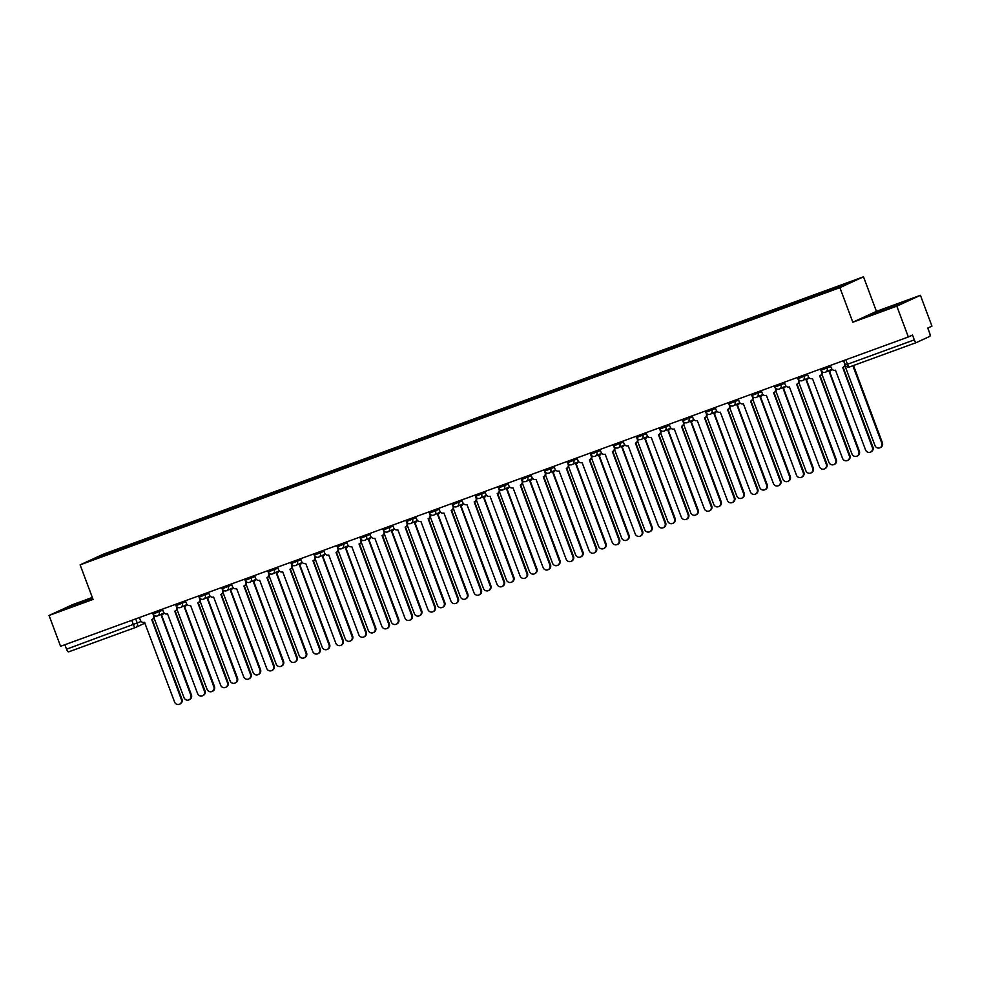 <?xml version="1.0" encoding="UTF-8"?>
<svg xmlns="http://www.w3.org/2000/svg" width="981" height="981" viewBox="0 0 981 981"><rect width="100%" height="100%" fill="white"/><g stroke="black" fill="none" stroke-linecap="round" stroke-linejoin="round"><path stroke-width="1.47" d="M92.312 597.441L72.655 604.615L49.05 615.467L60.577 646.295L908.345 336.986L896.818 306.146L920.423 295.306L876.425 311.357L863.501 276.801L103.741 554.007L80.123 564.86L839.895 287.654L852.82 322.209L896.818 306.146M920.423 295.306L931.95 326.146L927.768 328.059L929.571 332.866A3.311 1.03 70 0 1 929.78 336.397L916.426 342.541A3.311 1.03 70 0 1 916.401 342.553L849.534 366.943A3.311 1.03 -110 0 1 849.509 366.955A3.311 1.03 -110 0 1 847.437 364.27L914.317 339.867A3.311 1.03 70 0 0 916.401 342.553L849.509 366.955A3.311 3.311 0 0 1 845.279 364.993L847.437 364.27L845.769 359.819M49.05 615.467L93.048 599.416L80.123 564.86M145.065 623.082L135.758 627.362A3.311 3.139 -114.7 0 1 135.537 627.448A3.311 1.03 -110 0 1 135.513 627.46L68.658 651.85A3.311 1.03 -110 0 1 68.633 651.862A3.311 1.03 -110 0 1 66.549 649.189L141.215 621.488M64.893 644.725L66.549 649.189M914.317 339.867L912.526 335.073L908.345 336.986M827.952 291.259L827.915 290.535L852.71 281.486L844.776 285.128L818.865 294.68L114.618 551.641L90.914 560.176L98.848 556.534L123.655 547.484L123.704 548.318M827.915 290.535L123.655 547.484M863.501 276.801L839.895 287.654M876.425 311.357L852.82 322.209M868.859 315.49L902.606 302.675L868.859 315.49M92.545 598.054L66.855 608.097L92.778 598.68M125.078 547.815L124.759 546.969M99.51 557.049L98.848 556.534M891.263 307.396L890.993 306.661M89.271 600.004L89.001 599.268M830.355 365.435L831.361 368.133A3.311 3.139 -114.7 0 0 835.481 370.156L865.536 449.874A3.801 3.617 -114.7 0 0 870.527 452.094A3.801 3.617 -114.7 0 0 872.33 447.397L842.716 367.507A3.311 3.139 -114.7 0 0 844.506 363.338L844.641 363.277M845.266 364.957A3.311 3.139 65.3 0 1 843.55 367.139L842.937 367.421M843.12 367.335L872.943 447.115A3.801 3.617 65.3 0 1 871.14 451.812L870.527 452.094M843.501 360.64L844.506 363.338M844.96 365.803L874.978 445.533A3.801 3.617 -114.7 0 0 879.969 447.753A3.801 3.617 -114.7 0 0 881.772 443.056L852.857 365.729M853.495 365.496L882.385 442.774A3.801 3.617 65.3 0 1 880.582 447.471L879.969 447.753M807.326 373.847L808.332 376.532A3.311 3.139 -114.7 0 0 812.452 378.556L842.507 458.274A3.801 3.617 -114.7 0 0 847.486 460.494A3.801 3.617 -114.7 0 0 849.301 455.797L819.675 375.919A3.311 3.139 -114.7 0 0 821.477 371.738L821.906 371.541M822.188 371.787A3.311 3.139 65.3 0 1 820.521 375.539L819.908 375.821M820.079 375.748L849.914 455.515A3.801 3.617 65.3 0 1 848.099 460.212L847.486 460.494M820.472 369.052L821.477 371.738M784.297 382.247L785.303 384.932A3.311 3.139 -114.7 0 0 789.411 386.955L819.466 466.686A3.801 3.617 -114.7 0 0 824.457 468.906A3.801 3.617 -114.7 0 0 826.26 464.197L796.646 384.319A3.311 3.139 -114.7 0 0 798.448 380.138L798.877 379.941M799.159 380.187A3.311 3.139 65.3 0 1 797.479 383.951L796.866 384.233M797.05 384.147L826.873 463.915A3.801 3.617 65.3 0 1 825.07 468.624L824.457 468.906M797.43 377.452L798.448 380.138M821.931 374.202L851.949 453.933A3.801 3.617 -114.7 0 0 856.928 456.153A3.801 3.617 -114.7 0 0 858.743 451.456L829.129 371.578A3.311 3.139 -114.7 0 0 830.956 369.678M831.569 369.396A3.311 3.139 65.3 0 1 829.963 371.198L829.35 371.48M829.521 371.407L859.356 451.174A3.801 3.617 65.3 0 1 857.541 455.871L856.928 456.153M798.902 382.602L828.92 462.345A3.801 3.617 -114.7 0 0 833.899 464.565A3.801 3.617 -114.7 0 0 835.702 459.868L806.088 379.978A3.311 3.139 -114.7 0 0 807.927 378.077M808.54 377.795A3.311 3.139 65.3 0 1 806.934 379.61L806.308 379.892M806.492 379.806L836.315 459.586A3.801 3.617 65.3 0 1 834.512 464.283L833.899 464.565M761.268 390.646L762.274 393.344A3.311 3.139 -114.7 0 0 766.382 395.368L796.437 475.086A3.801 3.617 -114.7 0 0 801.428 477.306A3.801 3.617 -114.7 0 0 803.231 472.609L773.617 392.719A3.311 3.139 -114.7 0 0 775.407 388.55L775.836 388.353M776.13 388.586A3.311 3.139 65.3 0 1 774.45 392.351L773.837 392.633M774.021 392.547L803.844 472.327A3.801 3.617 65.3 0 1 802.041 477.024L801.428 477.306M774.401 385.852L775.407 388.55M738.227 399.059L739.233 401.744A3.311 3.139 -114.7 0 0 743.353 403.767L773.408 483.486A3.801 3.617 -114.7 0 0 778.387 485.705A3.801 3.617 -114.7 0 0 780.202 481.009L750.588 401.131A3.311 3.139 -114.7 0 0 752.378 396.949L752.807 396.753M753.101 396.998A3.311 3.139 65.3 0 1 751.421 400.751L750.808 401.033M750.98 400.947L780.815 480.727A3.801 3.617 65.3 0 1 779.012 485.423L778.387 485.705M751.372 394.264L752.378 396.949M715.198 407.458L716.204 410.144A3.311 3.139 -114.7 0 0 720.312 412.167L750.379 491.886A3.801 3.617 -114.7 0 0 755.358 494.105A3.801 3.617 -114.7 0 0 757.173 489.409L727.546 409.531A3.311 3.139 -114.7 0 0 729.349 405.349L729.778 405.153M730.06 405.398A3.311 3.139 65.3 0 1 728.393 409.151L727.779 409.433M727.951 409.359L757.786 489.127A3.801 3.617 65.3 0 1 755.971 493.823L755.358 494.105M728.343 402.664L729.349 405.349M775.861 391.014L805.879 470.745A3.801 3.617 -114.7 0 0 810.87 472.965A3.801 3.617 -114.7 0 0 812.673 468.268L783.059 388.378A3.311 3.139 -114.7 0 0 784.898 386.477M785.511 386.195A3.311 3.139 65.3 0 1 783.893 388.01L783.279 388.292M783.463 388.206L813.286 467.986A3.801 3.617 65.3 0 1 811.483 472.683L810.87 472.965M752.832 399.414L782.85 479.145A3.801 3.617 -114.7 0 0 787.841 481.364A3.801 3.617 -114.7 0 0 789.644 476.668L760.03 396.79A3.311 3.139 -114.7 0 0 761.869 394.889M762.482 394.607A3.311 3.139 65.3 0 1 760.864 396.41L760.25 396.692M760.434 396.618L790.257 476.386A3.801 3.617 65.3 0 1 788.454 481.082L787.841 481.364M729.803 407.814L759.821 487.557A3.801 3.617 -114.7 0 0 764.8 489.777A3.801 3.617 -114.7 0 0 766.615 485.08L736.989 405.19A3.311 3.139 -114.7 0 0 738.828 403.289M739.441 403.007A3.311 3.139 65.3 0 1 737.835 404.822L737.222 405.104M737.393 405.018L767.228 484.798A3.801 3.617 65.3 0 1 765.413 489.494L764.8 489.777M692.169 415.858L693.175 418.556A3.311 3.139 -114.7 0 0 697.283 420.567L727.338 500.298A3.801 3.617 -114.7 0 0 732.329 502.517A3.801 3.617 -114.7 0 0 734.131 497.821L704.517 417.931A3.311 3.139 -114.7 0 0 706.308 413.761L706.749 413.553M707.031 413.798A3.311 3.139 65.3 0 1 705.351 417.563L704.738 417.845M704.922 417.759L734.744 497.539A3.801 3.617 65.3 0 1 732.942 502.235L732.329 502.517M705.302 411.064L706.308 413.761M706.761 416.214L736.78 495.957A3.801 3.617 -114.7 0 0 741.771 498.176A3.801 3.617 -114.7 0 0 743.573 493.48L713.96 413.59A3.311 3.139 -114.7 0 0 715.799 411.689M716.412 411.407A3.311 3.139 65.3 0 1 714.793 413.222L714.18 413.504M714.364 413.418L744.187 493.198A3.801 3.617 65.3 0 1 742.384 497.894L741.771 498.176M669.14 424.27L670.146 426.956A3.311 3.139 -114.7 0 0 674.254 428.979L704.309 508.698A3.801 3.617 -114.7 0 0 709.3 510.917A3.801 3.617 -114.7 0 0 711.102 506.221L681.488 426.343A3.311 3.139 -114.7 0 0 683.279 422.161L683.708 421.965M684.002 422.21A3.311 3.139 65.3 0 1 682.322 425.962L681.709 426.245M681.893 426.159L711.716 505.938A3.801 3.617 65.3 0 1 709.913 510.635L709.3 510.917M682.273 419.476L683.279 422.161M683.732 424.626L713.751 504.357A3.801 3.617 -114.7 0 0 718.742 506.576A3.801 3.617 -114.7 0 0 720.545 501.88L690.931 422.002A3.311 3.139 -114.7 0 0 692.77 420.101M693.383 419.819A3.311 3.139 65.3 0 1 691.764 421.622L691.151 421.904M691.335 421.818L721.158 501.598A3.801 3.617 65.3 0 1 719.355 506.294L718.742 506.576M646.099 432.67L647.104 435.356A3.311 3.139 -114.7 0 0 651.225 437.379L681.28 517.097A3.801 3.617 -114.7 0 0 686.259 519.317A3.801 3.617 -114.7 0 0 688.073 514.62L658.459 434.742A3.311 3.139 -114.7 0 0 660.25 430.561L660.679 430.365M660.961 430.61A3.311 3.139 65.3 0 1 659.293 434.362L658.68 434.644M658.852 434.571L688.687 514.338A3.801 3.617 65.3 0 1 686.872 519.035L686.259 519.317M659.244 427.875L660.25 430.561M660.703 433.026L690.722 512.769A3.801 3.617 -114.7 0 0 695.701 514.988A3.801 3.617 -114.7 0 0 697.516 510.279L667.902 430.401A3.311 3.139 -114.7 0 0 669.741 428.501M670.354 428.219A3.311 3.139 65.3 0 1 668.735 430.034L668.122 430.316M668.294 430.23L698.129 509.997A3.801 3.617 65.3 0 1 696.326 514.706L695.701 514.988M623.07 441.07L624.075 443.768A3.311 3.139 -114.7 0 0 628.183 445.779L658.251 525.509A3.801 3.617 -114.7 0 0 663.23 527.729A3.801 3.617 -114.7 0 0 665.032 523.032L635.418 443.142A3.311 3.139 -114.7 0 0 637.221 438.973L637.65 438.765M637.932 439.01A3.311 3.139 65.3 0 1 636.264 442.774L635.651 443.056M635.823 442.971L665.658 522.75A3.801 3.617 65.3 0 1 663.843 527.447L663.23 527.729M636.215 436.275L637.221 438.973M637.675 441.425L667.693 521.169A3.801 3.617 -114.7 0 0 672.672 523.388A3.801 3.617 -114.7 0 0 674.487 518.691L644.86 438.801A3.311 3.139 -114.7 0 0 646.7 436.901M647.313 436.619A3.311 3.139 65.3 0 1 645.706 438.433L645.093 438.715M645.265 438.63L675.1 518.409A3.801 3.617 65.3 0 1 673.285 523.106L672.672 523.388M600.041 449.47L601.046 452.167A3.311 3.139 -114.7 0 0 605.154 454.191L635.21 533.909A3.801 3.617 -114.7 0 0 640.201 536.129A3.801 3.617 -114.7 0 0 642.003 531.432L612.389 451.542A3.311 3.139 -114.7 0 0 614.18 447.373L614.621 447.177M614.903 447.422A3.311 3.139 65.3 0 1 613.223 451.174L612.61 451.456M612.794 451.37L642.616 531.15A3.801 3.617 65.3 0 1 640.814 535.847L640.201 536.129M613.174 444.675L614.18 447.373M577.012 457.882L578.017 460.567A3.311 3.139 -114.7 0 0 582.125 462.591L612.181 542.309A3.801 3.617 -114.7 0 0 617.172 544.529A3.801 3.617 -114.7 0 0 618.974 539.832L589.36 459.954A3.311 3.139 -114.7 0 0 591.151 455.773L591.58 455.576M591.874 455.822A3.311 3.139 65.3 0 1 590.194 459.574L589.581 459.856M589.765 459.782L619.587 539.55A3.801 3.617 65.3 0 1 617.785 544.247L617.172 544.529M590.145 453.087L591.151 455.773M553.971 466.282L554.976 468.967A3.311 3.139 -114.7 0 0 559.096 470.99L589.152 550.721A3.801 3.617 -114.7 0 0 594.13 552.941A3.801 3.617 -114.7 0 0 595.945 548.232L566.331 468.354A3.311 3.139 -114.7 0 0 568.122 464.172L568.551 463.976M568.833 464.221A3.311 3.139 65.3 0 1 567.165 467.986L566.552 468.268M566.724 468.182L596.558 547.95A3.801 3.617 65.3 0 1 594.744 552.659L594.13 552.941M567.116 461.487L568.122 464.172M530.942 474.681L531.947 477.379A3.311 3.139 -114.7 0 0 536.055 479.402L566.123 559.121A3.801 3.617 -114.7 0 0 571.101 561.34A3.801 3.617 -114.7 0 0 572.904 556.644L543.29 476.754A3.311 3.139 -114.7 0 0 545.093 472.584L545.522 472.388M545.804 472.621A3.311 3.139 65.3 0 1 544.136 476.386L543.511 476.668M543.695 476.582L573.517 556.362A3.801 3.617 65.3 0 1 571.715 561.058L571.101 561.34M544.087 469.887L545.093 472.584M507.913 483.093L508.918 485.779A3.311 3.139 -114.7 0 0 513.026 487.802L543.082 567.521A3.801 3.617 -114.7 0 0 548.072 569.74A3.801 3.617 -114.7 0 0 549.875 565.044L520.261 485.166A3.311 3.139 -114.7 0 0 522.051 480.984L522.493 480.788M522.775 481.033A3.311 3.139 65.3 0 1 521.095 484.786L520.482 485.068M520.666 484.982L550.488 564.762A3.801 3.617 65.3 0 1 548.686 569.458L548.072 569.74M521.046 478.299L522.051 480.984M484.872 491.493L485.877 494.179A3.311 3.139 -114.7 0 0 489.997 496.202L520.053 575.921A3.801 3.617 -114.7 0 0 525.043 578.14A3.801 3.617 -114.7 0 0 526.846 573.444L497.232 493.566A3.311 3.139 -114.7 0 0 499.022 489.384L499.452 489.188M499.746 489.433A3.311 3.139 65.3 0 1 498.066 493.185L497.453 493.468M497.637 493.394L527.459 573.162A3.801 3.617 65.3 0 1 525.657 577.858L525.043 578.14M498.017 486.699L499.022 489.384M614.633 449.838L644.652 529.568A3.801 3.617 -114.7 0 0 649.643 531.788A3.801 3.617 -114.7 0 0 651.445 527.091L621.831 447.213A3.311 3.139 -114.7 0 0 623.671 445.3M624.284 445.018A3.311 3.139 65.3 0 1 622.665 446.833L622.052 447.115M622.236 447.029L652.058 526.809A3.801 3.617 65.3 0 1 650.256 531.506L649.643 531.788M591.604 458.237L621.623 537.968A3.801 3.617 -114.7 0 0 626.614 540.188A3.801 3.617 -114.7 0 0 628.416 535.491L598.802 455.613A3.311 3.139 -114.7 0 0 600.642 453.713M601.255 453.43A3.311 3.139 65.3 0 1 599.636 455.233L599.023 455.515M599.207 455.442L629.029 535.209A3.801 3.617 65.3 0 1 627.227 539.906L626.614 540.188M568.575 466.637L598.594 546.38A3.801 3.617 -114.7 0 0 603.573 548.6A3.801 3.617 -114.7 0 0 605.387 543.903L575.773 464.013A3.311 3.139 -114.7 0 0 577.601 462.112M578.226 461.83A3.311 3.139 65.3 0 1 576.607 463.645L575.994 463.927M576.166 463.841L606 543.621A3.801 3.617 65.3 0 1 604.186 548.318L603.573 548.6M545.546 475.049L575.565 554.78A3.801 3.617 -114.7 0 0 580.544 557A3.801 3.617 -114.7 0 0 582.346 552.303L552.732 472.425A3.311 3.139 -114.7 0 0 554.572 470.512M555.185 470.23A3.311 3.139 65.3 0 1 553.578 472.045L552.965 472.327M553.137 472.241L582.972 552.021A3.801 3.617 65.3 0 1 581.157 556.717L580.544 557M522.505 483.449L552.524 563.18A3.801 3.617 -114.7 0 0 557.515 565.399A3.801 3.617 -114.7 0 0 559.317 560.703L529.703 480.825A3.311 3.139 -114.7 0 0 531.543 478.924M532.156 478.642A3.311 3.139 65.3 0 1 530.537 480.445L529.924 480.727M530.108 480.653L559.93 560.421A3.801 3.617 65.3 0 1 558.128 565.117L557.515 565.399M499.476 491.849L529.495 571.592A3.801 3.617 -114.7 0 0 534.486 573.811A3.801 3.617 -114.7 0 0 536.288 569.115L506.674 489.225A3.311 3.139 -114.7 0 0 508.514 487.324M509.127 487.042A3.311 3.139 65.3 0 1 507.508 488.857L506.895 489.139M507.079 489.053L536.901 568.833A3.801 3.617 65.3 0 1 535.099 573.529L534.486 573.811M461.843 499.893L462.848 502.591A3.311 3.139 -114.7 0 0 466.968 504.602L497.024 584.333A3.801 3.617 -114.7 0 0 502.002 586.552A3.801 3.617 -114.7 0 0 503.817 581.856L474.191 501.965A3.311 3.139 -114.7 0 0 475.993 497.796L476.423 497.588M476.705 497.833A3.311 3.139 65.3 0 1 475.037 501.598L474.424 501.88M474.596 501.794L504.43 581.574A3.801 3.617 65.3 0 1 502.615 586.27L502.002 586.552M474.988 495.098L475.993 497.796M476.447 500.249L506.466 579.992A3.801 3.617 -114.7 0 0 511.444 582.211A3.801 3.617 -114.7 0 0 513.259 577.515L483.645 497.625A3.311 3.139 -114.7 0 0 485.472 495.724M486.086 495.442A3.311 3.139 65.3 0 1 484.479 497.257L483.866 497.539M484.038 497.453L513.872 577.233A3.801 3.617 65.3 0 1 512.057 581.929L511.444 582.211M438.814 508.305L439.819 510.991A3.311 3.139 -114.7 0 0 443.927 513.014L473.982 592.732A3.801 3.617 -114.7 0 0 478.973 594.952A3.801 3.617 -114.7 0 0 480.776 590.255L451.162 510.378A3.311 3.139 -114.7 0 0 452.964 506.196L453.394 506M453.676 506.245A3.311 3.139 65.3 0 1 451.996 509.997L451.383 510.279M451.567 510.194L481.389 589.973A3.801 3.617 65.3 0 1 479.586 594.67L478.973 594.952M451.959 503.511L452.964 506.196M453.418 508.661L483.437 588.392A3.801 3.617 -114.7 0 0 488.415 590.611A3.801 3.617 -114.7 0 0 490.218 585.915L460.604 506.037A3.311 3.139 -114.7 0 0 462.443 504.136M463.057 503.854A3.311 3.139 65.3 0 1 461.45 505.656L460.825 505.938M461.009 505.853L490.831 585.632A3.801 3.617 65.3 0 1 489.029 590.329L488.415 590.611M415.785 516.705L416.79 519.39A3.311 3.139 -114.7 0 0 420.898 521.414L450.953 601.132A3.801 3.617 -114.7 0 0 455.944 603.352A3.801 3.617 -114.7 0 0 457.747 598.655L428.133 518.777A3.311 3.139 -114.7 0 0 429.923 514.596L430.352 514.4M430.647 514.645A3.311 3.139 65.3 0 1 428.967 518.397L428.354 518.679M428.538 518.606L458.36 598.373A3.801 3.617 65.3 0 1 456.557 603.07L455.944 603.352M428.918 511.91L429.923 514.596M430.377 517.061L460.396 596.804A3.801 3.617 -114.7 0 0 465.386 599.023A3.801 3.617 -114.7 0 0 467.189 594.314L437.575 514.436A3.311 3.139 -114.7 0 0 439.414 512.536M440.028 512.254A3.311 3.139 65.3 0 1 438.409 514.069L437.796 514.351M437.98 514.265L467.802 594.032A3.801 3.617 65.3 0 1 466 598.741L465.386 599.023M392.743 525.105L393.749 527.803A3.311 3.139 -114.7 0 0 397.869 529.814L427.924 609.544A3.801 3.617 -114.7 0 0 432.903 611.764A3.801 3.617 -114.7 0 0 434.718 607.067L405.104 527.177A3.311 3.139 -114.7 0 0 406.894 523.008L407.323 522.799M407.618 523.045A3.311 3.139 65.3 0 1 405.938 526.809L405.325 527.091M405.496 527.005L435.331 606.785A3.801 3.617 65.3 0 1 433.528 611.482L432.903 611.764M405.889 520.31L406.894 523.008M407.348 525.46L437.367 605.203A3.801 3.617 -114.7 0 0 442.357 607.423A3.801 3.617 -114.7 0 0 444.16 602.726L414.546 522.836A3.311 3.139 -114.7 0 0 416.385 520.936M416.999 520.653A3.311 3.139 65.3 0 1 415.38 522.468L414.767 522.75M414.951 522.665L444.773 602.444A3.801 3.617 65.3 0 1 442.971 607.141L442.357 607.423M369.714 533.505L370.72 536.202A3.311 3.139 -114.7 0 0 374.828 538.226L404.895 617.944A3.801 3.617 -114.7 0 0 409.874 620.164A3.801 3.617 -114.7 0 0 411.689 615.467L382.063 535.577A3.311 3.139 -114.7 0 0 383.865 531.408L384.294 531.212M384.577 531.457A3.311 3.139 65.3 0 1 382.909 535.209L382.296 535.491M382.467 535.405L412.302 615.185A3.801 3.617 65.3 0 1 410.487 619.882L409.874 620.164M382.86 528.71L383.865 531.408M384.319 533.872L414.338 613.603A3.801 3.617 -114.7 0 0 419.316 615.823A3.801 3.617 -114.7 0 0 421.131 611.126L391.505 531.248A3.311 3.139 -114.7 0 0 393.344 529.335M393.957 529.053A3.311 3.139 65.3 0 1 392.351 530.868L391.738 531.15M391.91 531.064L421.744 610.844A3.801 3.617 65.3 0 1 419.929 615.541L419.316 615.823M346.685 541.917L347.691 544.602A3.311 3.139 -114.7 0 0 351.799 546.625L381.854 626.344A3.801 3.617 -114.7 0 0 386.845 628.563A3.801 3.617 -114.7 0 0 388.648 623.867L359.034 543.989A3.311 3.139 -114.7 0 0 360.824 539.808L361.266 539.611M361.548 539.857A3.311 3.139 65.3 0 1 359.868 543.609L359.254 543.891M359.438 543.817L389.261 623.585A3.801 3.617 65.3 0 1 387.458 628.281L386.845 628.563M359.819 537.122L360.824 539.808M361.29 542.272L391.296 622.003A3.801 3.617 -114.7 0 0 396.287 624.223A3.801 3.617 -114.7 0 0 398.09 619.526L368.476 539.648A3.311 3.139 -114.7 0 0 370.315 537.747M370.928 537.465A3.311 3.139 65.3 0 1 369.31 539.268L368.697 539.55M368.881 539.476L398.703 619.244A3.801 3.617 65.3 0 1 396.9 623.941L396.287 624.223M323.656 550.316L324.662 553.002A3.311 3.139 -114.7 0 0 328.77 555.025L358.825 634.756A3.801 3.617 -114.7 0 0 363.816 636.976A3.801 3.617 -114.7 0 0 365.619 632.267L336.005 552.389A3.311 3.139 -114.7 0 0 337.795 548.207L338.224 548.011M338.519 548.256A3.311 3.139 65.3 0 1 336.839 552.021L336.225 552.303M336.409 552.217L366.232 631.985A3.801 3.617 65.3 0 1 364.429 636.694L363.816 636.976M336.79 545.522L337.795 548.207M338.249 550.672L368.267 630.415A3.801 3.617 -114.7 0 0 373.258 632.635A3.801 3.617 -114.7 0 0 375.061 627.938L345.447 548.048A3.311 3.139 -114.7 0 0 347.286 546.147M347.899 545.865A3.311 3.139 65.3 0 1 346.281 547.68L345.668 547.962M345.852 547.876L375.674 627.656A3.801 3.617 65.3 0 1 373.871 632.353L373.258 632.635M300.615 558.716L301.621 561.414A3.311 3.139 -114.7 0 0 305.741 563.437L335.796 643.156A3.801 3.617 -114.7 0 0 340.775 645.375A3.801 3.617 -114.7 0 0 342.59 640.679L312.976 560.789A3.311 3.139 -114.7 0 0 314.766 556.619L315.195 556.423M315.477 556.656A3.311 3.139 65.3 0 1 313.81 560.421L313.197 560.703M313.368 560.617L343.203 640.397A3.801 3.617 65.3 0 1 341.388 645.093L340.775 645.375M313.761 553.922L314.766 556.619M315.22 559.084L345.238 638.815A3.801 3.617 -114.7 0 0 350.217 641.034A3.801 3.617 -114.7 0 0 352.032 636.338L322.418 556.46A3.311 3.139 -114.7 0 0 324.257 554.547M324.87 554.265A3.311 3.139 65.3 0 1 323.252 556.08L322.639 556.362M322.81 556.276L352.645 636.056A3.801 3.617 65.3 0 1 350.842 640.752L350.217 641.034M277.586 567.128L278.592 569.814A3.311 3.139 -114.7 0 0 282.7 571.837L312.767 651.556A3.801 3.617 -114.7 0 0 317.746 653.775A3.801 3.617 -114.7 0 0 319.548 649.079L289.935 569.201A3.311 3.139 -114.7 0 0 291.737 565.019L292.166 564.823M292.448 565.068A3.311 3.139 65.3 0 1 290.781 568.821L290.168 569.103M290.339 569.017L320.174 648.797A3.801 3.617 65.3 0 1 318.359 653.493L317.746 653.775M290.732 562.334L291.737 565.019M292.191 567.484L322.209 647.215A3.801 3.617 -114.7 0 0 327.188 649.434A3.801 3.617 -114.7 0 0 329.003 644.738L299.377 564.86A3.311 3.139 -114.7 0 0 301.216 562.959M301.829 562.677A3.311 3.139 65.3 0 1 300.223 564.48L299.61 564.762M299.781 564.688L329.616 644.456A3.801 3.617 65.3 0 1 327.801 649.152L327.188 649.434M254.557 575.528L255.563 578.214A3.311 3.139 -114.7 0 0 259.671 580.237L289.726 659.955A3.801 3.617 -114.7 0 0 294.717 662.175A3.801 3.617 -114.7 0 0 296.52 657.478L266.906 577.601A3.311 3.139 -114.7 0 0 268.696 573.419L269.137 573.223M269.419 573.468A3.311 3.139 65.3 0 1 267.739 577.22L267.126 577.502M267.31 577.429L297.133 657.196A3.801 3.617 65.3 0 1 295.33 661.893L294.717 662.175M267.69 570.734L268.696 573.419M269.15 575.884L299.168 655.627A3.801 3.617 -114.7 0 0 304.159 657.846A3.801 3.617 -114.7 0 0 305.962 653.15L276.348 573.26A3.311 3.139 -114.7 0 0 278.187 571.359M278.8 571.077A3.311 3.139 65.3 0 1 277.182 572.892L276.568 573.174M276.752 573.088L306.575 652.868A3.801 3.617 65.3 0 1 304.772 657.564L304.159 657.846M231.528 583.928L232.534 586.626A3.311 3.139 -114.7 0 0 236.642 588.637L266.697 668.368A3.801 3.617 -114.7 0 0 271.688 670.587A3.801 3.617 -114.7 0 0 273.491 665.891L243.877 586A3.311 3.139 -114.7 0 0 245.667 581.831L246.096 581.623M246.39 581.868A3.311 3.139 65.3 0 1 244.71 585.632L244.097 585.915M244.281 585.829L274.104 665.608A3.801 3.617 65.3 0 1 272.301 670.305L271.688 670.587M244.661 579.133L245.667 581.831M246.121 584.284L276.139 664.027A3.801 3.617 -114.7 0 0 281.13 666.246A3.801 3.617 -114.7 0 0 282.933 661.55L253.319 581.659A3.311 3.139 -114.7 0 0 255.158 579.759M255.771 579.477A3.311 3.139 65.3 0 1 254.153 581.292L253.539 581.574M253.723 581.488L283.546 661.268A3.801 3.617 65.3 0 1 281.743 665.964L281.13 666.246M208.487 592.34L209.493 595.026A3.311 3.139 -114.7 0 0 213.613 597.049L243.668 676.767A3.801 3.617 -114.7 0 0 248.647 678.987A3.801 3.617 -114.7 0 0 250.462 674.29L220.848 594.412A3.311 3.139 -114.7 0 0 222.638 590.231L223.067 590.035M223.349 590.28A3.311 3.139 65.3 0 1 221.681 594.032L221.068 594.314M221.24 594.228L251.075 674.008A3.801 3.617 65.3 0 1 249.26 678.705L248.647 678.987M221.632 587.545L222.638 590.231M223.092 592.696L253.11 672.426A3.801 3.617 -114.7 0 0 258.089 674.646A3.801 3.617 -114.7 0 0 259.904 669.949L230.29 590.072A3.311 3.139 -114.7 0 0 232.117 588.171M232.742 587.889A3.311 3.139 65.3 0 1 231.124 589.691L230.51 589.973M230.682 589.9L260.517 669.667A3.801 3.617 65.3 0 1 258.702 674.364L258.089 674.646M185.458 600.74L186.464 603.425A3.311 3.139 -114.7 0 0 190.572 605.449L220.639 685.167A3.801 3.617 -114.7 0 0 225.618 687.387A3.801 3.617 -114.7 0 0 227.42 682.69L197.806 602.812A3.311 3.139 -114.7 0 0 199.609 598.631L200.038 598.435M200.32 598.68A3.311 3.139 65.3 0 1 198.653 602.432L198.027 602.714M198.211 602.641L228.033 682.408A3.801 3.617 65.3 0 1 226.231 687.105L225.618 687.387M198.603 595.945L199.609 598.631M200.063 601.095L230.081 680.839A3.801 3.617 -114.7 0 0 235.06 683.058A3.801 3.617 -114.7 0 0 236.862 678.349L207.249 598.471A3.311 3.139 -114.7 0 0 209.088 596.571M209.701 596.289A3.311 3.139 65.3 0 1 208.095 598.103L207.481 598.385M207.653 598.3L237.488 678.067A3.801 3.617 65.3 0 1 235.673 682.776L235.06 683.058M162.429 609.14L163.435 611.837A3.311 3.139 -114.7 0 0 167.543 613.848L197.598 693.579A3.801 3.617 -114.7 0 0 202.589 695.799A3.801 3.617 -114.7 0 0 204.391 691.102L174.777 611.212A3.311 3.139 -114.7 0 0 176.568 607.043L177.009 606.834M177.291 607.08A3.311 3.139 65.3 0 1 175.611 610.844L174.998 611.126M175.182 611.04L205.004 690.82A3.801 3.617 65.3 0 1 203.202 695.517L202.589 695.799M175.562 604.345L176.568 607.043M177.021 609.495L207.04 689.238A3.801 3.617 -114.7 0 0 212.031 691.458A3.801 3.617 -114.7 0 0 213.833 686.761L184.22 606.871A3.311 3.139 -114.7 0 0 186.059 604.97M186.672 604.688A3.311 3.139 65.3 0 1 185.053 606.503L184.44 606.785M184.624 606.699L214.447 686.479A3.801 3.617 65.3 0 1 212.644 691.176L212.031 691.458M139.388 617.54L140.393 620.237A3.311 3.139 -114.7 0 0 144.514 622.261L174.569 701.979A3.801 3.617 -114.7 0 0 179.56 704.199A3.801 3.617 -114.7 0 0 181.362 699.502L151.748 619.612A3.311 3.139 -114.7 0 0 153.539 615.443L153.968 615.246M154.262 615.492A3.311 3.139 65.3 0 1 152.582 619.244L151.969 619.526M152.153 619.44L181.976 699.22A3.801 3.617 65.3 0 1 180.173 703.917L179.56 704.199M152.533 612.745L153.539 615.443M153.992 617.907L184.011 697.638A3.801 3.617 -114.7 0 0 189.002 699.858A3.801 3.617 -114.7 0 0 190.804 695.161L161.191 615.283A3.311 3.139 -114.7 0 0 163.03 613.37M163.643 613.088A3.311 3.139 65.3 0 1 162.024 614.903L161.411 615.185M161.595 615.099L191.418 694.879A3.801 3.617 65.3 0 1 189.615 699.576L189.002 699.858M153.306 613.922L162.797 610.121M158.726 610.489L159.204 611.764A3.311 3.139 65.3 0 1 157.414 615.945M176.335 605.522L185.826 601.721M181.767 602.089L182.233 603.364A3.311 3.139 65.3 0 1 180.443 607.546M199.364 597.11L208.855 593.309M204.796 593.689L205.274 594.964A3.311 3.139 65.3 0 1 203.472 599.133M222.393 588.71L231.884 584.909M227.825 585.277L228.303 586.552A3.311 3.139 65.3 0 1 226.513 590.734M245.434 580.311L254.925 576.509M250.854 576.877L251.332 578.152A3.311 3.139 65.3 0 1 249.542 582.334M268.463 571.911L277.954 568.109M273.895 568.477L274.373 569.753A3.311 3.139 65.3 0 1 272.571 573.922M291.492 563.499L300.983 559.697M296.924 560.065L297.402 561.353A3.311 3.139 65.3 0 1 295.6 565.522M314.521 555.099L324.012 551.297M319.953 551.665L320.431 552.941A3.311 3.139 65.3 0 1 318.641 557.122M337.562 546.699L347.053 542.898M342.982 543.266L343.46 544.541A3.311 3.139 65.3 0 1 341.67 548.722M360.591 538.287L370.082 534.486M366.023 534.853L366.502 536.141A3.311 3.139 65.3 0 1 364.699 540.31M383.62 529.887L393.111 526.086M389.052 526.454L389.531 527.729A3.311 3.139 65.3 0 1 387.74 531.91M406.661 521.487L416.152 517.686M412.081 518.054L412.56 519.329A3.311 3.139 65.3 0 1 410.769 523.511M429.69 513.075L439.181 509.274M435.11 509.654L435.589 510.929A3.311 3.139 65.3 0 1 433.798 515.099M452.719 504.675L462.21 500.874M458.152 501.242L458.63 502.517A3.311 3.139 65.3 0 1 456.827 506.699M475.748 496.276L485.239 492.474M481.18 492.842L481.659 494.117A3.311 3.139 65.3 0 1 479.868 498.299M498.789 487.876L508.281 484.074M504.209 484.442L504.688 485.718A3.311 3.139 65.3 0 1 502.897 489.887M521.818 479.464L531.31 475.662M527.238 476.03L527.717 477.318A3.311 3.139 65.3 0 1 525.926 481.487M544.847 471.064L554.339 467.263M550.28 467.63L550.758 468.906A3.311 3.139 65.3 0 1 548.955 473.087M567.876 462.664L577.368 458.863M573.309 459.231L573.787 460.506A3.311 3.139 65.3 0 1 571.997 464.687M590.918 454.252L600.409 450.451M596.338 450.819L596.816 452.106A3.311 3.139 65.3 0 1 595.026 456.275M613.947 445.852L623.438 442.051M619.379 442.419L619.857 443.694A3.311 3.139 65.3 0 1 618.055 447.876M636.976 437.452L646.467 433.651M642.408 434.019L642.886 435.294A3.311 3.139 65.3 0 1 641.083 439.476M660.005 429.04L669.496 425.239M665.437 425.619L665.915 426.894A3.311 3.139 65.3 0 1 664.125 431.064M683.046 420.641L692.537 416.839M688.466 417.207L688.944 418.482A3.311 3.139 65.3 0 1 687.154 422.664M706.075 412.241L715.566 408.439M711.507 408.807L711.985 410.083A3.311 3.139 65.3 0 1 710.183 414.264M729.104 403.841L738.595 400.04M734.536 400.407L735.014 401.683A3.311 3.139 65.3 0 1 733.224 405.852M752.145 395.429L761.636 391.627M757.565 391.995L758.043 393.283A3.311 3.139 65.3 0 1 756.253 397.452M775.174 387.029L784.665 383.228M780.594 383.596L781.072 384.871A3.311 3.139 65.3 0 1 779.282 389.052M798.203 378.629L807.694 374.828M803.635 375.196L804.113 376.471A3.311 3.139 65.3 0 1 802.311 380.653M821.232 370.217L830.723 366.416M826.664 366.784L827.142 368.071A3.311 3.139 65.3 0 1 825.352 372.24M135.697 618.888L137.328 623.266A3.311 3.139 -114.7 0 1 135.758 627.362A3.311 3.311 0 0 1 135.513 627.46A3.311 1.03 -110 0 1 133.441 624.787L131.773 620.323M845.426 364.92L843.635 360.603M872.33 447.397L872.943 447.115M882.385 442.774L881.772 443.056M849.301 455.797L849.914 455.515M826.26 464.197L826.873 463.915M859.356 451.174L858.743 451.456M836.315 459.586L835.702 459.868M803.231 472.609L803.844 472.327M780.202 481.009L780.815 480.727M757.173 489.409L757.786 489.127M813.286 467.986L812.673 468.268M790.257 476.386L789.644 476.668M767.228 484.798L766.615 485.08M734.131 497.821L734.744 497.539M744.187 493.198L743.573 493.48M711.102 506.221L711.716 505.938M721.158 501.598L720.545 501.88M688.073 514.62L688.687 514.338M698.129 509.997L697.516 510.279M665.032 523.032L665.658 522.75M675.1 518.409L674.487 518.691M642.003 531.432L642.616 531.15M618.974 539.832L619.587 539.55M595.945 548.232L596.558 547.95M572.904 556.644L573.517 556.362M549.875 565.044L550.488 564.762M526.846 573.444L527.459 573.162M652.058 526.809L651.445 527.091M629.029 535.209L628.416 535.491M606 543.621L605.387 543.903M582.972 552.021L582.346 552.303M559.93 560.421L559.317 560.703M536.901 568.833L536.288 569.115M503.817 581.856L504.43 581.574M513.872 577.233L513.259 577.515M480.776 590.255L481.389 589.973M490.831 585.632L490.218 585.915M457.747 598.655L458.36 598.373M467.802 594.032L467.189 594.314M434.718 607.067L435.331 606.785M444.773 602.444L444.16 602.726M411.689 615.467L412.302 615.185M421.744 610.844L421.131 611.126M388.648 623.867L389.261 623.585M398.703 619.244L398.09 619.526M365.619 632.267L366.232 631.985M375.674 627.656L375.061 627.938M342.59 640.679L343.203 640.397M352.645 636.056L352.032 636.338M319.548 649.079L320.174 648.797M329.616 644.456L329.003 644.738M296.52 657.478L297.133 657.196M306.575 652.868L305.962 653.15M273.491 665.891L274.104 665.608M283.546 661.268L282.933 661.55M250.462 674.29L251.075 674.008M260.517 669.667L259.904 669.949M227.42 682.69L228.033 682.408M237.488 678.067L236.862 678.349M204.391 691.102L205.004 690.82M214.447 686.479L213.833 686.761M181.362 699.502L181.976 699.22M191.418 694.879L190.804 695.161M820.607 369.003L821.085 370.303A3.311 3.311 0 0 0 825.573 372.155L831.998 369.199M797.565 377.403L798.056 378.703A3.311 3.311 0 0 0 802.544 380.554L808.969 377.599M774.536 385.803L775.027 387.115A3.311 3.311 0 0 0 779.503 388.954L785.94 385.999M751.507 394.215L751.998 395.515A3.311 3.311 0 0 0 756.474 397.366L762.899 394.411M728.478 402.615L728.957 403.914A3.311 3.311 0 0 0 733.445 405.766L739.87 402.811M705.437 411.014L705.928 412.327A3.311 3.311 0 0 0 710.403 414.166L716.841 411.211M682.408 419.427L682.899 420.726A3.311 3.311 0 0 0 687.374 422.578L693.812 419.623M659.379 427.826L659.857 429.126A3.311 3.311 0 0 0 664.345 430.978L670.771 428.023M636.338 436.226L636.828 437.526A3.311 3.311 0 0 0 641.316 439.378L647.742 436.422M613.309 444.638L613.799 445.938A3.311 3.311 0 0 0 618.275 447.777L624.713 444.822M590.28 453.038L590.77 454.338A3.311 3.311 0 0 0 595.246 456.19L601.684 453.234M567.251 461.438L567.729 462.738A3.311 3.311 0 0 0 572.217 464.589L578.643 461.634M544.21 469.838L544.7 471.15A3.311 3.311 0 0 0 549.188 472.989L555.614 470.034M521.181 478.25L521.671 479.55A3.311 3.311 0 0 0 526.147 481.401L532.585 478.446M498.152 486.65L498.642 487.949A3.311 3.311 0 0 0 503.118 489.801L509.556 486.846M475.123 495.049L475.601 496.361A3.311 3.311 0 0 0 480.089 498.201L486.515 495.246M452.082 503.461L452.572 504.761A3.311 3.311 0 0 0 457.06 506.613L463.486 503.658M429.053 511.861L429.543 513.161A3.311 3.311 0 0 0 434.019 515.013L440.457 512.057M406.024 520.261L406.514 521.561A3.311 3.311 0 0 0 410.99 523.413L417.416 520.457M382.995 528.673L383.473 529.973A3.311 3.311 0 0 0 387.961 531.812L394.387 528.857M359.953 537.073L360.444 538.373A3.311 3.311 0 0 0 364.92 540.224L371.358 537.269M336.924 545.473L337.415 546.773A3.311 3.311 0 0 0 341.891 548.624L348.329 545.669M313.895 553.873L314.374 555.185A3.311 3.311 0 0 0 318.862 557.024L325.287 554.069M290.854 562.285L291.345 563.585A3.311 3.311 0 0 0 295.833 565.436L302.258 562.481M267.825 570.684L268.316 571.984A3.311 3.311 0 0 0 272.792 573.836L279.229 570.881M244.796 579.084L245.287 580.396A3.311 3.311 0 0 0 249.763 582.236L256.2 579.28M221.767 587.496L222.246 588.796A3.311 3.311 0 0 0 226.734 590.648L233.159 587.693M198.726 595.896L199.217 597.196A3.311 3.311 0 0 0 203.705 599.048L210.13 596.092M175.697 604.296L176.188 605.596A3.311 3.311 0 0 0 180.663 607.447L187.101 604.492M152.668 612.708L153.159 614.008A3.311 3.311 0 0 0 157.634 615.847L164.072 612.904M135.513 627.46L68.633 651.862"/></g></svg>
